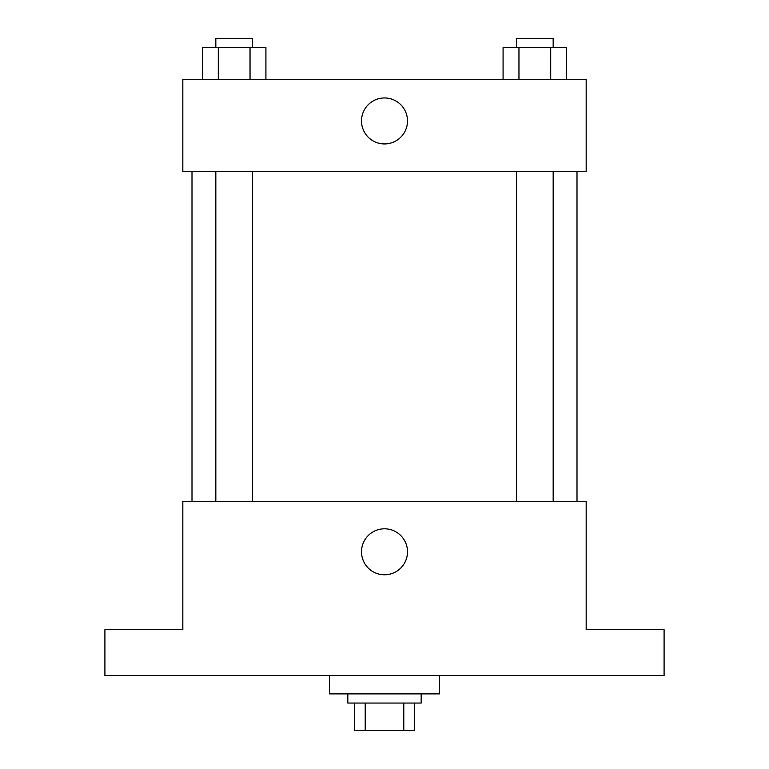 <?xml version="1.0" encoding="UTF-8"?>
<svg xmlns="http://www.w3.org/2000/svg" width="769" height="769" viewBox="0 0 769 769"><rect width="100%" height="100%" fill="white"/><g stroke="black" fill="none" stroke-linecap="round" stroke-linejoin="round"><path stroke-width="1.15" d="M403.792 703.049L403.792 730.55L354.711 730.55L354.711 703.049M403.792 730.55L414.289 730.55L414.289 703.049L414.289 730.55M421.172 693.878L421.172 703.049L347.828 703.049L347.828 693.878M365.208 703.049L365.208 730.55M329.497 675.547L329.497 693.878L439.503 693.878L439.503 675.547M664.089 675.547L104.911 675.547L104.911 629.715L182.83 629.715L182.83 501.378L586.17 501.378L586.17 629.715L664.089 629.715L664.089 675.547M407.493 551.796A22.993 22.993 0 0 1 373.003 571.703A22.993 22.993 0 0 1 373.003 531.888A22.993 22.993 0 0 1 407.493 551.796M577 171.372L577 501.378M516.499 501.378L516.499 171.372M252.501 171.372L252.501 501.378M586.17 171.372L182.83 171.372L182.83 79.697L586.17 79.697L586.17 171.372M407.493 120.954A22.993 22.993 0 0 1 373.003 140.862A22.993 22.993 0 0 1 373.003 101.037A22.993 22.993 0 0 1 407.493 120.954M566.59 79.697L566.59 47.62L503.08 47.62L503.08 79.697M550.71 47.62L550.71 79.697M518.96 47.62L518.96 79.697M516.499 47.62L516.499 38.45L553.171 38.45L553.171 47.62M265.92 79.697L265.92 47.62L202.41 47.62L202.41 79.697M250.04 47.62L250.04 79.697M218.29 47.62L218.29 79.697M215.829 47.62L215.829 38.45L252.501 38.45L252.501 47.62M192 171.372L192 501.378M553.171 501.378L553.171 171.372M215.829 171.372L215.829 501.378"/></g></svg>
